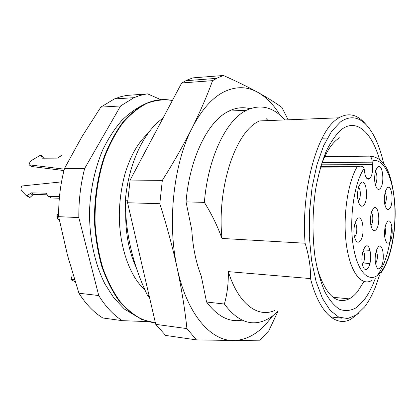 <?xml version="1.0" encoding="UTF-8"?>
<svg xmlns="http://www.w3.org/2000/svg" width="416" height="416" viewBox="0 0 416 416"><rect width="100%" height="100%" fill="white"/><g stroke="black" fill="none" stroke-linecap="round" stroke-linejoin="round"><path stroke-width="0.62" d="M155.756 324.345L165.589 335.41L196.435 339.888L186.93 328.604L155.756 324.345L127.566 202.748L130.125 180.066L181.704 82.956L187.294 80.012L192.91 77.87L223.439 75.488C236.579 81.349 248.014 86.954 257.743 92.295C247.052 86.33 235.778 86.19 223.933 91.874C212.009 97.916 201.365 110.032 192 128.216C173.534 163.93 167.029 223.007 177.221 268.289C186.945 314.163 210.85 341.068 233.563 340.506C245.138 340.252 255.804 334.942 265.548 324.584L272.808 315.754M280.181 115.331C273.77 104.827 266.287 97.146 257.743 92.295C267.337 97.635 275.402 102.69 281.939 107.463L288.132 119.803M249.922 108.711C243.069 106.839 236.075 107.63 228.93 111.082L227.5 111.836C207.527 122.2 189.566 158.59 186.035 201.874L191.776 229.861C192.832 247.224 195.978 262.564 201.214 275.886L206.575 302.026C217.568 316.56 229.429 322.598 242.143 320.133M268.096 120.583L266.053 118.472M278.039 311.178L268.819 330.751L260.047 340.189L233.563 340.506L196.435 339.888M186.93 328.604C184.886 309.327 181.652 289.224 177.221 268.289C172.65 247.328 166.842 225.805 159.801 203.72L127.566 202.748M159.801 203.72L162.334 180.378L130.125 180.066M162.334 180.378C173.701 162.313 183.586 144.924 192 128.216C200.273 111.524 207.132 95.67 212.581 80.657L181.704 82.956M212.581 80.657L218 77.662L223.439 75.488M127.743 200.247L125.346 200.179C128.596 163.244 144.201 131.019 162.973 118.217M125.346 200.179C125.31 232.731 132.694 264.477 147.498 295.417L149.089 295.594M206.575 302.026L224.37 304.023C227.193 294.091 228.514 283.296 228.337 271.622L310.523 278.585C310.731 267.124 308.922 255.336 305.089 243.225C300.924 189.831 317.2 131.607 337.147 118.96L338.858 117.816C348.057 112.616 356.538 114.223 364.307 122.637L365.004 123.406M186.035 201.874L204.37 202.384C211.645 214.058 217.516 226.075 221.972 238.441L305.089 243.225M147.498 295.417L149.64 297.97M204.37 202.384C207.891 158.413 225.55 121.472 245.107 110.994L246.506 110.235C260.681 103.787 273.432 107.021 284.757 119.933M221.972 238.441C216.928 188.495 234.764 134.108 257.317 122.018L259.251 120.931L338.858 117.816M379.616 275.028L375.279 287.42C372.117 295.225 368.534 301.74 364.53 306.966L356.346 315L347.604 318.547L338.712 317.096L330.143 310.362L322.421 298.35L316.072 281.476L311.579 260.562L309.317 236.834L309.483 211.843L312.094 187.273L316.93 164.772L323.612 145.751L331.651 131.253L340.48 121.904C349.924 115.476 358.66 116.6 366.688 125.278C374.15 133.697 379.798 146.422 383.63 163.452M278.2 311.017C273.728 315.526 269.006 318.776 264.02 320.772C249.995 326.269 236.777 320.684 224.37 304.023M274.461 310.596C257.702 317.975 238.368 304.028 228.337 271.622M358.904 313.009L350.927 319.218C336.206 327.392 319.218 313.04 310.523 278.585M375.242 278.548C371.946 287.508 368.098 294.83 363.693 300.508L356.096 307.809C350.73 310.752 345.306 311.288 339.825 309.416C334.433 306.067 329.456 300.222 324.901 291.871C320.726 282.157 317.434 270.551 315.032 257.046C312.192 235.17 312.354 212.784 315.52 189.883C318.136 175.531 321.641 162.802 326.019 151.705C330.777 141.872 335.925 134.472 341.468 129.511C356.491 117.988 371.634 132.231 379.33 159.032M316.893 267.316C325.224 294.502 335.993 305.016 349.201 298.865C352.097 297.326 354.864 294.934 357.505 291.694L363.979 281.507M339.529 137.805L337.334 139.318C330.897 144.357 325.317 153.546 320.59 166.884M147.956 321.604L122.325 320.663C113.542 315.146 105.685 306.774 98.753 295.547L78.816 217.584C78.666 200.606 80.61 184.231 84.656 168.459L120.583 105.966L133.973 97.672L139.844 95.503L145.72 94.156L147.675 93.886L160.914 99.72M120.583 105.966L100.833 107.104L114.39 98.94L120.37 96.788L126.339 95.451L147.675 93.886M100.833 107.104L81.749 137.01L64.501 168.475L84.656 168.459M78.816 217.584L58.646 216.663C58.474 200.008 60.424 183.945 64.501 168.475M58.646 216.663L67.558 255.512L78.926 293.223L98.753 295.547M122.325 320.663L102.856 317.99C93.938 312.53 85.961 304.273 78.926 293.223M75.197 281.778L70.938 279.594L74.542 279.672M70.938 279.594L72.062 275.948L73.398 275.969M42.546 158.21L57.309 158.132L62.327 155.106L71.568 154.981M61.521 181.88L21.762 186.014L20.972 188.318L21.185 190.403L26.12 195.489L26.894 195.785L31.294 192.847L45.703 193.18L46.535 193.502L47.902 196.035L48.74 196.362L59.478 196.643M42.328 158.059L41.018 155.397L43.586 157.139L44.122 158.278M64.314 169.182L29.026 164.814L29.801 162.557L31.413 160.534L39.546 155.73L41.018 155.397M48.74 196.362L51.381 198L59.332 198.224M51.381 198L48.287 196.274M26.894 195.785L29.999 197.408L32.77 194.974L33.951 194.47L47.232 194.797M29.567 197.397L26.489 195.712M63.96 170.56L31.632 166.509L29.026 164.814M27.331 195.796L29.999 197.408M58.63 213.678L58.198 214.297C57.231 216.544 57.481 218.41 58.947 219.898L59.337 220.132M57.871 214.349L57.049 215.327L56.826 216.986L57.299 218.202L58.36 219.284M384.613 236.423C385.71 233.485 385.84 230.506 384.998 227.484M389.568 242.226C394.347 237.073 392.012 216.076 387.244 221.91L385.809 224.526C383.822 231.832 384.056 237.775 386.521 242.362C387.504 243.48 388.523 243.433 389.568 242.226M373.568 156.416L370.006 156.265C371.114 156.868 371.81 158.491 372.107 161.138L372.185 162.172L322.228 162.438M321.324 164.819L372.476 164.642L372.185 162.172M372.476 164.642C372.986 171.08 372.102 175.734 369.819 178.604L369.346 178.979C367.068 179.91 365.477 177.564 364.577 171.938L364.099 168.449C363.23 166.525 361.577 165.828 359.154 166.348L356.99 167.06C347.412 183.404 342.592 218.135 346.481 245.268C350.303 272.501 361.551 286.608 371.769 280.488M389.438 208.822C388.45 209.867 387.478 209.872 386.532 208.832C383.968 204.256 383.64 198.276 385.549 190.892L387.104 188.1C391.888 182.712 394.243 204.105 389.438 208.822M380.052 188.661C379.023 189.665 378.009 189.623 377.016 188.542C374.322 183.919 373.901 177.84 375.757 170.3L377.551 167.097C382.621 161.845 385.138 184.096 380.052 188.661M380.531 267.743C379.356 269.136 378.227 269.199 377.146 267.925C374.702 263.281 374.504 257.291 376.553 249.954L378.061 247.166C383.074 240.828 385.559 262.08 380.531 267.743M363.522 205.39C362.31 206.565 361.13 206.497 359.98 205.197C357.235 200.512 356.793 194.355 358.66 186.732L360.734 182.967C366.298 177.237 369.101 200.356 363.522 205.39M359.991 241.16C358.67 242.549 357.391 242.518 356.169 241.067C353.527 236.371 353.179 230.246 355.124 222.7L357.146 218.967C362.799 212.654 365.659 235.544 359.991 241.16M367.687 268.382C366.387 269.87 365.139 269.896 363.953 268.466C361.442 263.775 361.202 257.712 363.236 250.276L364.993 247.01C370.391 240.438 373.1 262.496 367.687 268.382M375.955 229.767C374.811 230.994 373.698 230.989 372.622 229.762C370.027 225.118 369.71 219.071 371.66 211.604L373.396 208.442C378.565 202.556 381.139 224.562 375.955 229.767M384.779 204.526C386.755 200.507 386.864 196.451 385.107 192.348M370.006 156.265L370.011 156.27C387.234 157.414 392.267 178.318 394.893 203.866C396.443 229.627 391.503 258.367 381.009 272.766M375.196 184.335C377.374 182.478 377.525 173.363 375.404 171.48M375.513 263.593L375.726 263.359C377.816 259.121 377.978 254.992 376.21 250.973M358.166 201.079L358.462 200.834C360.932 198.718 360.963 188.765 358.498 187.247M354.432 236.922L354.9 236.532C357.365 234.203 357.458 224.458 355.035 222.971M362.294 264.228L362.716 263.827C364.962 261.482 365.196 252.507 363.059 250.796M370.885 225.534L371.067 225.352C373.24 223.267 373.448 214.349 371.368 212.519M136.36 267.816C128.97 251.914 125.419 233.36 125.694 212.16M42.879 158.288L42.13 157.784M32.77 194.974L30.113 193.352M33.951 194.47L31.294 192.847M46.81 193.872L45.703 193.18M153.104 322.613C144.872 320.991 136.885 317.288 129.142 311.49L118.362 299.967C111.8 290.415 106.257 279.193 101.738 266.297C97.937 252.637 95.529 238.144 94.515 222.83C94.042 199.644 97.495 176.535 104.38 156.218C109.528 143.296 115.632 132.054 122.684 122.486C130.13 114.052 137.982 107.692 146.245 103.418C154.159 99.975 161.97 98.883 169.681 100.131M155.412 322.873L143.052 319.842C134.909 315.853 127.249 309.748 120.073 301.538C113.324 292.157 107.593 281.039 102.882 268.185C98.888 254.519 96.314 239.964 95.144 224.52C94.463 201.11 97.791 177.679 104.64 157.035C109.788 143.9 115.908 132.47 123.011 122.741C130.52 114.166 138.44 107.713 146.786 103.381C155.272 99.705 163.623 98.712 171.839 100.391M364.099 168.449C353.808 183.357 348.676 220.953 353.621 248.004C358.441 275.215 371.228 284.56 381.009 271.872C390.858 259.444 396.557 229.32 394.597 202.982C392.72 176.618 383.105 157.03 372.107 161.138M377.198 275.59C385.138 264.706 390.021 248.206 391.856 226.091M369.808 178.615L366.969 178.594L369.819 178.604M356.99 167.06L320.518 167.123M369.34 156.042L324.808 156.484M216.57 78.369L185.817 80.714M246.506 110.235L228.93 111.082M366.688 125.278L364.307 122.637M350.927 319.218L346.05 318.666M341.754 318.183L330.626 316.93M327.382 138.096L322.098 138.226M349.201 298.865L333.081 297.289M133.952 97.682L114.39 98.94M57.169 215.088L58.204 214.292M141.632 319.389L124.426 309.104L113.859 297.929L105.019 284.102C94.515 263.494 88.878 236.59 89.596 208.827C90.787 187.72 95.118 168.173 102.586 150.192C108.025 138.928 114.379 129.059 121.659 120.583C129.371 113.048 137.566 107.323 146.245 103.418L146.786 103.381C155.511 100.11 164.05 99.143 172.396 100.48M144.971 289.822C130.125 277.311 118.773 246.288 119.33 212.935C119.766 198.583 121.789 185.089 125.403 172.458C130.79 156.151 136.464 144.446 148.288 132.995M367.422 178.963L369.346 178.979M359.154 166.348L320.746 166.436M369.772 156.151L324.756 156.593M363.256 263.016L369.881 263.479M363.366 249.922L370.074 250.323"/></g></svg>
